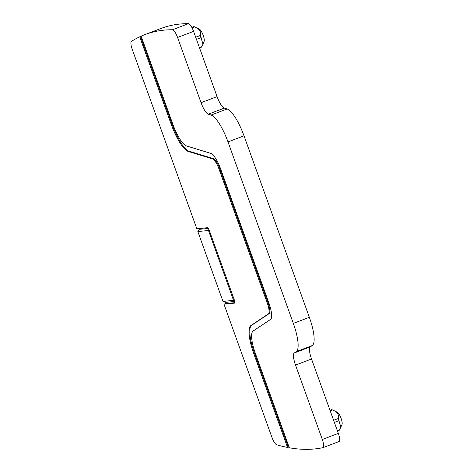 <?xml version="1.0" encoding="UTF-8"?>
<svg xmlns="http://www.w3.org/2000/svg" width="473" height="473" viewBox="0 0 473 473"><rect width="100%" height="100%" fill="white"/><g stroke="black" fill="none" stroke-linecap="round" stroke-linejoin="round"><path stroke-width="0.71" d="M333.601 420.29L338.29 418.499C338.751 415.365 338.053 413.189 336.185 411.983L333.761 410.493L337.397 412.29A6.764 1.786 69.1 0 1 338.136 412.882A6.764 1.786 69.1 0 1 341.264 418.841A6.764 1.786 69.1 0 1 342.038 424.452L339.685 429.703C339.194 430.507 338.993 430.531 339.07 429.762M331.957 410.008C331.443 409.583 331.65 409.559 332.572 409.949L333.761 410.493M338.29 418.499L340.891 427.29M338.952 441.551A8.455 2.229 -110.9 0 0 339.04 441.522A8.455 2.229 -110.9 0 0 338.319 433.392L311.53 358.989A12.688 3.341 -110.9 0 1 310.27 346.88L312.286 345.538A29.598 7.799 -110.9 0 0 309.342 317.294L244.003 135.81A29.598 7.799 -110.9 0 0 227.111 108.961L224.303 108.104A12.688 3.341 -110.9 0 1 217.066 96.598L193.581 31.36A8.455 2.229 -110.9 0 0 188.502 23.65A1033.292 272.259 -110.9 0 0 160.867 28.51L144.856 34.618A1033.292 272.259 -110.9 0 0 141.137 36.155L172.923 124.452A23.68 6.238 -110.9 0 0 186.439 145.932L210.798 153.376A17.335 4.57 -110.9 0 1 220.69 169.103L268.847 302.868A17.335 4.57 -110.9 0 1 270.574 319.411L253.085 331.059A23.68 6.238 -110.9 0 0 255.444 353.65L289.328 447.771A1033.292 272.259 -110.9 0 0 322.947 447.653A8.455 2.229 -110.9 0 0 323.035 447.629A8.455 2.229 -110.9 0 0 322.314 439.5L295.524 365.091A12.688 3.341 -110.9 0 1 294.265 352.988L296.281 351.646A29.598 7.799 -110.9 0 0 293.337 323.402L227.992 141.912A29.598 7.799 -110.9 0 0 211.106 115.069L208.297 114.206A12.688 3.341 -110.9 0 1 201.06 102.7L177.57 37.468A8.455 2.229 -110.9 0 0 172.491 29.758A1033.292 272.259 -110.9 0 0 144.856 34.618M234.614 300.881L233.526 300.355L222.984 301.413L197.832 231.557L199.31 229.334L208.256 228.441M199.287 228.536L199.31 229.334M196.833 228.778L207.375 227.72A3.382 0.893 69.1 0 1 209.433 230.806L234.295 299.87C234.939 301.804 235.01 302.891 234.525 303.134L223.983 304.192L271.833 437.099A8.455 2.229 -110.9 0 0 276.67 444.774A1033.292 272.259 -110.9 0 0 287.543 447.44L253.835 353.816A29.598 7.799 -110.9 0 1 250.891 325.566L268.38 313.924A11.417 3.009 -110.9 0 0 267.245 303.027L219.088 169.263A11.417 3.009 -110.9 0 0 212.572 158.91L188.213 151.461A29.598 7.799 -110.9 0 1 171.321 124.618L139.712 36.811A1033.292 272.259 -110.9 0 0 131.447 41.399A8.455 2.229 -110.9 0 0 132.28 49.476L196.833 228.778M141.155 36.202A1033.292 272.259 -110.9 0 0 140.475 36.522L139.712 36.811M287.543 447.44L288.305 447.145A1033.292 272.259 -110.9 0 0 289.163 447.31M226.283 303.317L223.983 304.192M222.984 301.413L225.603 302.365L226.425 303.518L234.827 302.679M203.077 43.995L204.129 41.388A6.764 1.786 -110.9 0 0 203.355 35.782A6.764 1.786 -110.9 0 0 200.227 29.823A6.764 1.786 -110.9 0 0 199.488 29.225L195.852 27.434L198.27 28.918C200.292 30.733 200.995 32.909 200.375 35.44L202.982 44.231L201.776 46.638C201.297 47.418 201.09 47.442 201.161 46.703M195.852 27.434L194.663 26.884C193.77 26.518 193.563 26.535 194.048 26.949M233.526 300.355L208.628 230.883L208.374 230.499L197.832 231.557M225.603 302.365L234.744 301.449M171.321 124.618L172.083 124.322L140.475 36.522M172.083 124.322A29.598 7.799 -110.9 0 0 188.975 151.171L188.213 151.461M288.305 447.145L254.598 353.52A29.598 7.799 -110.9 0 1 251.654 325.276L269.143 313.634A11.417 3.009 -110.9 0 0 268.008 302.738L219.85 168.973A11.417 3.009 -110.9 0 0 213.335 158.615L188.975 151.171M330.201 410.848L332.572 409.949M334.37 422.424L339.058 420.639M337.314 430.607L339.685 429.703M188.502 23.65L172.491 29.758M193.581 31.36L177.57 37.468M217.066 96.598L201.06 102.7M224.303 108.104L208.297 114.206M227.111 108.961L211.106 115.069M244.003 135.81L227.992 141.912M309.342 317.294L293.337 323.402M312.286 345.538L296.281 351.646M310.27 346.88L294.265 352.988M311.53 358.989L295.524 365.091M338.319 433.392L322.314 439.5M192.079 27.872L194.663 26.884M195.692 37.225L200.375 35.44M199.405 47.542L201.776 46.638M196.461 39.365L201.143 37.58M208.374 230.499L208.841 229.429M254.598 353.52L253.835 353.816M208.628 230.883L209.373 230.653M233.496 299.947L234.241 299.711M251.654 325.276L250.891 325.566M269.143 313.634L268.38 313.924M268.008 302.738L267.245 303.027M219.85 168.973L219.088 169.263M213.335 158.615L212.572 158.91M330.018 410.328L331.709 409.683M337.45 430.974L339.2 430.306M339.04 441.522L323.035 447.629M191.819 27.375L193.8 26.618M199.541 47.915L201.291 47.247"/></g></svg>
